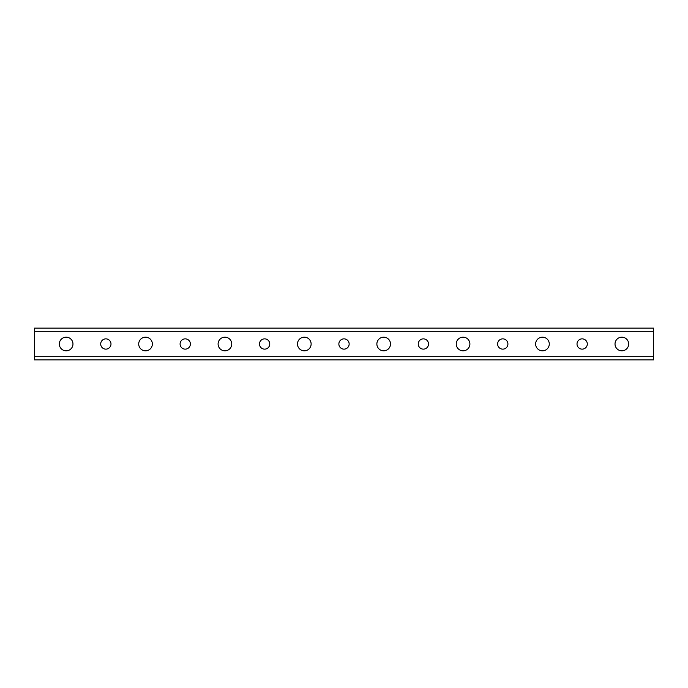 <?xml version="1.0" encoding="UTF-8"?>
<svg xmlns="http://www.w3.org/2000/svg" width="688" height="688" viewBox="0 0 688 688"><rect width="100%" height="100%" fill="white"/><g stroke="black" fill="none" stroke-linecap="round" stroke-linejoin="round"><path stroke-width="1.03" d="M615.02 344A6.828 6.828 0 0 1 625.263 338.092A6.828 6.828 0 0 1 625.263 349.908A6.828 6.828 0 0 1 615.02 344M535.634 344A6.828 6.828 0 0 1 545.876 338.092A6.828 6.828 0 0 1 545.876 349.908A6.828 6.828 0 0 1 535.634 344M456.247 344A6.828 6.828 0 0 1 466.49 338.092A6.828 6.828 0 0 1 466.49 349.908A6.828 6.828 0 0 1 456.247 344M376.869 344A6.828 6.828 0 0 1 387.103 338.092A6.828 6.828 0 0 1 387.103 349.908A6.828 6.828 0 0 1 376.869 344M297.483 344A6.828 6.828 0 0 1 307.725 338.092A6.828 6.828 0 0 1 307.725 349.908A6.828 6.828 0 0 1 297.483 344M218.096 344A6.828 6.828 0 0 1 228.339 338.092A6.828 6.828 0 0 1 228.339 349.908A6.828 6.828 0 0 1 218.096 344M138.709 344A6.828 6.828 0 0 1 148.952 338.092A6.828 6.828 0 0 1 148.952 349.908A6.828 6.828 0 0 1 138.709 344M59.323 344A6.828 6.828 0 0 1 69.565 338.092A6.828 6.828 0 0 1 69.565 349.908A6.828 6.828 0 0 1 59.323 344M34.4 331.298L653.6 331.298L653.6 356.702L34.4 356.702L34.4 328.124L653.6 328.124L653.6 331.298M110.992 344A5.151 5.151 0 0 0 103.269 339.545A5.151 5.151 0 0 0 103.269 348.455A5.151 5.151 0 0 0 110.992 344M190.378 344A5.151 5.151 0 0 0 182.655 339.545A5.151 5.151 0 0 0 182.655 348.455A5.151 5.151 0 0 0 190.378 344M269.765 344A5.151 5.151 0 0 0 262.042 339.545A5.151 5.151 0 0 0 262.042 348.455A5.151 5.151 0 0 0 269.765 344M349.151 344A5.151 5.151 0 0 0 341.429 339.545A5.151 5.151 0 0 0 341.429 348.455A5.151 5.151 0 0 0 349.151 344M428.529 344A5.151 5.151 0 0 0 420.815 339.545A5.151 5.151 0 0 0 420.815 348.455A5.151 5.151 0 0 0 428.529 344M507.916 344A5.151 5.151 0 0 0 500.193 339.545A5.151 5.151 0 0 0 500.193 348.455A5.151 5.151 0 0 0 507.916 344M587.303 344A5.151 5.151 0 0 0 579.58 339.545A5.151 5.151 0 0 0 579.58 348.455A5.151 5.151 0 0 0 587.303 344M34.4 356.702L34.4 359.876L653.6 359.876L653.6 356.702"/></g></svg>
